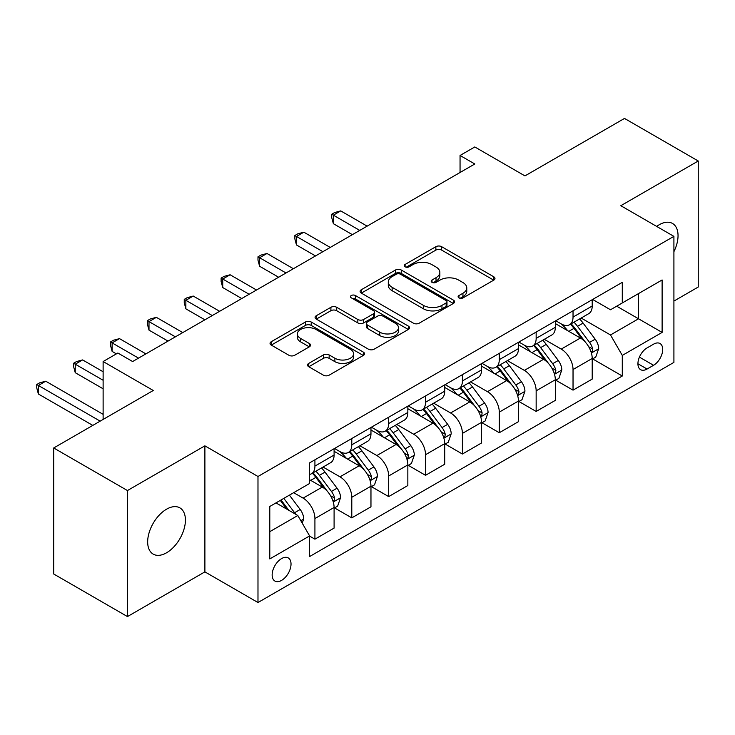 <?xml version="1.0" encoding="UTF-8"?>
<svg xmlns="http://www.w3.org/2000/svg" width="735" height="735" viewBox="0 0 735 735"><rect width="100%" height="100%" fill="white"/><g stroke="black" fill="none" stroke-linecap="round" stroke-linejoin="round"><path stroke-width="1.1" d="M458.952 297.895A2.866 1.654 0 0 0 463.004 297.895L493.773 280.127A4.098 2.361 0 0 0 494.967 278.464A4.098 2.361 0 0 0 493.773 276.792L441.652 246.694A4.098 2.361 0 0 0 435.864 246.694L405.095 264.462A2.866 1.654 0 0 0 404.259 265.629A2.866 1.654 0 0 0 405.095 266.796A2.866 1.654 0 0 0 409.156 266.796L413.134 264.499A13.101 7.561 0 0 1 431.665 264.499L436.011 267.007A13.101 7.561 0 0 1 439.842 272.354A13.101 7.561 0 0 1 436.011 277.711L432.024 280.007A2.866 1.654 0 0 0 431.188 281.174A2.866 1.654 0 0 0 432.024 282.35A2.866 1.654 0 0 0 436.075 282.35L440.063 280.044A13.101 7.561 0 0 1 458.594 280.044L462.94 282.552A13.101 7.561 0 0 1 466.771 287.909A13.101 7.561 0 0 1 462.94 293.256L458.952 295.553A2.866 1.654 0 0 0 458.116 296.719A2.866 1.654 0 0 0 458.952 297.895L458.952 295.553M166.542 552.793A26.699 15.417 120 0 0 183.989 529.264A26.699 15.417 120 0 0 179.891 507.876A26.699 15.417 120 0 0 166.542 509.199A26.699 15.417 120 0 0 149.104 532.719A26.699 15.417 120 0 0 153.192 554.116A26.699 15.417 120 0 0 166.542 552.793M673.912 251.673A26.699 15.417 120 0 0 672.516 223.458A26.699 15.417 120 0 0 659.166 224.781A26.699 15.417 120 0 0 656.677 226.408M281.588 580.384A13.349 7.708 120 0 0 290.307 568.624A13.349 7.708 120 0 0 288.258 557.92A13.349 7.708 120 0 0 281.588 558.582A13.349 7.708 120 0 0 272.869 570.351A13.349 7.708 120 0 0 274.908 581.045A13.349 7.708 120 0 0 281.588 580.384M308.755 363.384A4.098 2.361 0 0 0 307.552 365.056A4.098 2.361 0 0 0 308.755 366.728L323.372 375.162A4.098 2.361 0 0 0 329.161 375.162L363.329 355.437A4.098 2.361 0 0 0 364.532 353.765A4.098 2.361 0 0 0 363.329 352.093L311.217 322.003A4.098 2.361 0 0 0 305.42 322.003L271.252 341.729A4.098 2.361 0 0 0 270.057 343.401A4.098 2.361 0 0 0 271.252 345.073L288.919 355.271A4.098 2.361 0 0 0 294.707 355.271L309.334 346.828A4.098 2.361 0 0 0 310.528 345.156A4.098 2.361 0 0 0 309.334 343.484L300.569 338.431A10.951 6.321 0 0 1 297.363 333.956A10.951 6.321 0 0 1 304.125 328.113A10.951 6.321 0 0 1 316.059 329.491L350.375 349.3A10.951 6.321 0 0 1 353.581 353.765A10.951 6.321 0 0 1 346.819 359.608A10.951 6.321 0 0 1 334.884 358.239L329.161 354.941A4.098 2.361 0 0 0 323.372 354.941L308.755 363.384L308.755 366.728M673.912 301.084L698.25 287.027L698.25 161.002L624.502 118.427L524.946 175.904L474.801 146.954L460.055 155.471L474.801 163.978L132.622 361.537L117.866 353.02L103.12 361.537L103.12 419.446M127.458 490.548L127.458 616.573L204.89 571.867L204.89 445.842L127.458 490.548L53.71 447.973L153.266 390.487L103.12 361.537M204.89 445.842L257.985 476.491L673.912 236.367L673.912 362.392L257.985 602.525L257.985 476.491M698.25 161.002L620.818 205.708L673.912 236.367M413.419 323.179A4.098 2.361 0 0 0 419.216 323.179L453.385 303.454A4.098 2.361 0 0 0 454.579 301.782A4.098 2.361 0 0 0 453.385 300.11L401.264 270.021A4.098 2.361 0 0 0 395.467 270.021L361.308 289.746A4.098 2.361 0 0 0 360.104 291.418A4.098 2.361 0 0 0 361.308 293.09L413.419 323.179M352.46 298.511A2.866 1.654 0 0 1 355.373 298.915L355.373 295.507L408.357 326.101A4.098 2.361 0 0 1 409.551 327.773A4.098 2.361 0 0 1 408.357 329.445L374.188 349.171A4.098 2.361 0 0 1 368.4 349.171L316.28 319.082L316.28 315.738A4.098 2.361 0 0 0 315.085 317.41A4.098 2.361 0 0 0 316.28 319.082M316.28 315.738L330.906 307.294A4.098 2.361 0 0 1 336.694 307.294L357.826 319.495A4.098 2.361 0 0 0 363.623 319.495L373.325 313.9A4.098 2.361 0 0 0 374.519 312.228A4.098 2.361 0 0 0 373.325 310.556L351.312 297.85A2.866 1.654 0 0 1 350.476 296.683A2.866 1.654 0 0 1 352.249 295.148A2.866 1.654 0 0 1 355.373 295.507M127.458 616.573L53.71 573.998L53.71 447.973M653.562 344.173L647.066 347.912A12.936 7.469 120 0 0 638.623 359.314A12.936 7.469 120 0 0 640.608 369.677A12.936 7.469 120 0 0 647.066 369.034L653.562 365.286A12.936 7.469 120 0 0 662.005 353.893A12.936 7.469 120 0 0 660.03 343.53A12.936 7.469 120 0 0 653.562 344.173M592.649 299.457L610.491 309.766L622.288 302.958L622.288 282.35L309.61 462.875L309.61 483.483L269.791 506.47L269.791 558.922L309.61 535.934L309.61 556.542L622.288 376.017L622.288 355.409L610.491 334.967L581.164 318.034M622.288 302.958L662.116 279.962L662.116 332.413L622.288 355.409M204.89 571.867L257.985 602.525M460.055 155.471L460.055 172.495M616.683 306.192L638.513 318.788L638.513 293.587L662.116 279.962M610.491 334.967L638.513 318.788L662.116 332.413M269.791 531.681L297.813 515.501L275.983 502.896M309.61 536.109L314.92 539.168L314.92 518.561A16.684 9.638 -120 0 0 303.123 498.128L293.678 492.68M314.92 539.168L334.094 528.097L334.094 507.49A16.684 9.638 -120 0 0 322.298 487.057L309.61 479.734M334.535 507.922L351.789 517.881L351.789 497.273A16.684 9.638 -120 0 0 339.993 476.84L323.051 467.056M351.789 517.881L370.964 506.81L370.964 486.203A16.684 9.638 -120 0 0 359.167 465.769L334.094 451.29M371.405 486.634L388.668 496.594L388.668 475.986A16.684 9.638 -120 0 0 376.862 455.553L359.92 445.768M388.668 496.594L407.842 485.523L407.842 464.915A16.684 9.638 -120 0 0 396.036 444.482L370.964 430.003M408.283 465.338L425.537 475.306L425.537 454.699A16.684 9.638 -120 0 0 413.741 434.256L396.799 424.481M425.537 475.306L444.712 464.235L444.712 443.628A16.684 9.638 -120 0 0 432.915 423.195L407.842 408.715M445.153 444.05L462.407 454.019L462.407 433.411A16.684 9.638 -120 0 0 450.61 412.969L433.668 403.193M462.407 454.019L481.581 442.948L481.581 422.34A16.684 9.638 -120 0 0 469.784 401.898L444.712 387.428M482.031 422.763L499.286 432.731L499.286 412.124A16.684 9.638 -120 0 0 487.489 391.681L470.547 381.906M499.286 432.731L518.46 421.66L518.46 401.053A16.684 9.638 -120 0 0 506.654 380.611L481.581 366.14M518.901 401.475L536.155 411.444L536.155 390.836A16.684 9.638 -120 0 0 524.358 370.394L507.416 360.619M536.155 411.444L555.329 400.373L555.329 379.765A16.684 9.638 -120 0 0 543.533 359.323L518.46 344.853M555.77 380.188L573.034 390.147L573.034 369.54A16.684 9.638 -120 0 0 561.228 349.107L544.286 339.322M573.034 390.147L592.208 379.085L592.208 358.478A16.684 9.638 -120 0 0 580.402 338.036L555.329 323.565M555.77 320.754L561.228 323.905A16.684 9.638 -120 0 0 569.57 324.732A16.684 9.638 -120 0 0 573.034 317.088L573.034 310.786M518.901 342.041L524.358 345.193A16.684 9.638 -120 0 0 532.7 346.02A16.684 9.638 -120 0 0 536.155 338.376L536.155 332.073M482.031 363.329L487.489 366.48A16.684 9.638 -120 0 0 495.831 367.307A16.684 9.638 -120 0 0 499.286 359.663L499.286 353.36M445.153 384.616L450.61 387.768A16.684 9.638 -120 0 0 458.952 388.594A16.684 9.638 -120 0 0 462.407 380.95L462.407 374.648M408.283 405.904L413.741 409.055A16.684 9.638 -120 0 0 422.083 409.882A16.684 9.638 -120 0 0 425.537 402.238L425.537 395.944M371.405 427.191L376.862 430.342A16.684 9.638 -120 0 0 385.213 431.169A16.684 9.638 -120 0 0 388.668 423.535L388.668 417.232M334.535 448.479L339.993 451.63A16.684 9.638 -120 0 0 348.335 452.457A16.684 9.638 -120 0 0 351.789 444.822L351.789 438.519M592.649 358.9L622.288 376.017M569.57 324.732L588.744 313.661A16.684 9.638 -120 0 0 592.208 306.017L592.208 299.715M532.7 346.02L551.875 334.949A16.684 9.638 -120 0 0 555.329 327.305L555.329 321.002M495.831 367.307L515.005 356.236A16.684 9.638 -120 0 0 518.46 348.592L518.46 342.289M458.952 388.594L478.127 377.524A16.684 9.638 -120 0 0 481.581 369.88L481.581 363.586M422.083 409.882L441.257 398.811A16.684 9.638 -120 0 0 444.712 391.176L444.712 384.874M385.213 431.169L404.379 420.098A16.684 9.638 -120 0 0 407.842 412.464L407.842 406.161M348.335 452.457L367.509 441.386A16.684 9.638 -120 0 0 370.964 433.751L370.964 427.448M309.61 474.424A16.684 9.638 -120 0 0 311.465 473.744L330.64 462.673A16.684 9.638 -120 0 0 334.094 455.038L334.094 448.736M311.465 473.744A16.684 9.638 -120 0 0 314.92 466.109L314.92 459.807M297.813 515.501L309.61 535.934M460.101 298.3L462.94 296.664A13.101 7.561 0 0 0 466.771 291.308L466.771 287.909M439.842 272.354L439.842 275.763A13.101 7.561 0 0 1 436.011 281.11L433.172 282.754M493.718 280.164L441.652 250.102A4.098 2.361 0 0 0 435.864 250.102L406.244 267.2M453.33 303.481L401.264 273.42A4.098 2.361 0 0 0 395.467 273.42L361.363 293.118M446.145 302.949A2.866 1.654 0 0 0 446.981 301.782A2.866 1.654 0 0 0 446.145 300.606L400.391 274.201A2.866 1.654 0 0 0 396.34 274.201L392.141 276.617A13.101 7.561 0 0 0 388.3 281.974A13.101 7.561 0 0 0 392.141 287.321L423.415 305.374A13.101 7.561 0 0 0 441.946 305.374L446.145 302.949L446.145 306.357A2.866 1.654 0 0 0 446.981 305.19L446.981 301.782M388.3 281.974L388.3 285.373A13.101 7.561 0 0 0 392.141 290.729L392.141 287.321M446.145 306.357L441.946 308.783A13.101 7.561 0 0 1 423.415 308.783L392.141 290.729M316.335 319.109L330.906 310.703L330.906 307.294M374.519 312.228L374.519 315.637A4.098 2.361 0 0 1 373.325 317.309L363.623 322.904A4.098 2.361 0 0 1 357.826 322.904L336.694 310.703A4.098 2.361 0 0 0 330.906 310.703M355.373 298.915L408.302 329.473M379.765 332.165A10.951 6.321 0 0 0 391.7 333.534A10.951 6.321 0 0 0 398.462 327.691A10.951 6.321 0 0 0 395.255 323.216L383.165 316.243A4.098 2.361 0 0 0 377.377 316.243L367.675 321.838A4.098 2.361 0 0 0 366.471 323.51A4.098 2.361 0 0 0 367.675 325.182L379.765 332.165L379.765 335.564A10.951 6.321 0 0 0 391.7 336.942A10.951 6.321 0 0 0 398.462 331.099L398.462 327.691M366.471 323.51L366.471 326.919A4.098 2.361 0 0 0 367.675 328.591L367.675 325.182M379.765 335.564L367.675 328.591M353.581 353.765L353.581 357.173A10.951 6.321 0 0 1 346.819 363.017A10.951 6.321 0 0 1 334.884 361.648L329.161 358.349A4.098 2.361 0 0 0 323.372 358.349L308.81 366.756M297.363 333.956L297.363 337.365A10.951 6.321 0 0 0 300.569 341.839L300.569 338.431M309.279 346.865L300.569 341.839M363.274 355.474L311.217 325.412A4.098 2.361 0 0 0 305.42 325.412L271.307 345.11M592.208 359.158L595.745 357.109L598.694 348.592A11.053 6.385 -120 0 0 595.166 339.184L583.112 323.097A31.917 18.421 -120 0 0 579.63 318.926M567.64 330.667A31.917 18.421 -120 0 0 561.108 323.832M591.197 352.387L592.483 350.999L592.722 349.07A11.053 6.385 -120 0 0 589.562 342.418L577.508 326.331A31.917 18.421 -120 0 0 574.026 322.16M571.058 323.869A26.488 15.297 60 0 1 575.404 328.821L585.602 342.437M367.132 226.141L340.728 210.899L333.359 215.162L333.359 223.679L352.377 234.658M570.489 324.199A31.917 18.421 60 0 1 573.971 328.37L581.982 339.065M333.359 223.679L331.733 217.633L331.733 214.225L359.755 230.404M331.733 214.225L334.682 212.525L340.728 210.899M555.329 380.445L558.866 378.396L561.816 369.88A11.053 6.385 -120 0 0 558.288 360.472L546.243 344.384A31.917 18.421 -120 0 0 542.752 340.213M530.771 351.955A31.917 18.421 -120 0 0 524.239 345.119M554.328 373.674L555.605 372.287L555.853 370.357A11.053 6.385 -120 0 0 552.683 363.706L540.629 347.618A31.917 18.421 -120 0 0 537.147 343.447M534.18 345.165A26.488 15.297 60 0 1 538.534 350.108L548.733 363.724M330.254 247.438L303.858 232.196L296.481 236.45L296.481 244.966L315.508 255.945M533.61 345.487A31.917 18.421 60 0 1 537.092 349.658L545.104 360.361M296.481 244.966L294.864 238.921L294.864 235.512L322.885 251.692M294.864 235.512L297.813 233.813L303.858 232.196M518.46 401.733L521.997 399.693L524.946 391.176A11.053 6.385 -120 0 0 521.418 381.759L509.364 365.672A31.917 18.421 -120 0 0 505.882 361.501M493.892 373.242A31.917 18.421 -120 0 0 487.36 366.407M517.449 394.961L518.735 393.574L518.974 391.645A11.053 6.385 -120 0 0 515.814 384.993L503.76 368.906A31.917 18.421 -120 0 0 500.278 364.735M497.31 366.453A26.488 15.297 60 0 1 501.656 371.395L511.854 385.011M293.384 268.725L266.989 253.483L259.611 257.737L259.611 266.254L278.638 277.233M496.741 366.774A31.917 18.421 60 0 1 500.223 370.945L508.234 381.649M259.611 266.254L257.985 260.208L257.985 256.8L286.007 272.979M257.985 256.8L260.934 255.1L266.989 253.483M481.581 423.02L485.128 420.98L488.077 412.464A11.053 6.385 -120 0 0 484.549 403.046L472.495 386.959A31.917 18.421 -120 0 0 469.013 382.788M457.023 394.53A31.917 18.421 -120 0 0 450.491 387.694M480.58 416.249L481.866 414.862L482.105 412.932A11.053 6.385 -120 0 0 478.944 406.28L466.89 390.193A31.917 18.421 -120 0 0 463.408 386.022M460.432 387.74A26.488 15.297 60 0 1 464.786 392.683L474.985 406.299M256.515 290.013L230.11 274.771L222.733 279.024L222.733 287.541L241.76 298.529M459.862 388.071A31.917 18.421 60 0 1 463.344 392.233L471.365 402.936M222.733 287.541L221.116 281.496L221.116 278.087L249.137 294.266M221.116 278.087L224.065 276.388L230.11 274.771M444.712 444.308L448.249 442.268L451.198 433.751A11.053 6.385 -120 0 0 447.67 424.334L435.616 408.247A31.917 18.421 -120 0 0 432.134 404.075M420.154 415.826A31.917 18.421 -120 0 0 413.621 408.982M443.701 437.536L444.987 436.149L445.235 434.22A11.053 6.385 -120 0 0 442.066 427.568L430.012 411.481A31.917 18.421 -120 0 0 426.53 407.309M423.562 409.027A26.488 15.297 60 0 1 427.908 413.97L438.115 427.586M219.636 311.3L193.241 296.058L185.863 300.312L185.863 308.829L204.89 319.817M422.992 409.358A31.917 18.421 60 0 1 426.475 413.529L434.486 424.224M185.863 308.829L184.246 302.783L184.246 299.375L212.268 315.554M184.246 299.375L187.195 297.675L193.241 296.058M407.842 465.595L411.379 463.555L414.329 455.038A11.053 6.385 -120 0 0 410.801 445.621L398.747 429.534A31.917 18.421 -120 0 0 395.265 425.363M383.275 437.114A31.917 18.421 -120 0 0 376.743 430.269M406.832 458.824L408.118 457.436L408.357 455.507A11.053 6.385 -120 0 0 405.196 448.855L393.142 432.768A31.917 18.421 -120 0 0 389.66 428.597M386.693 430.315A26.488 15.297 60 0 1 391.038 435.258L401.236 448.874M182.767 332.587L156.362 317.345L148.994 321.599L148.994 330.116L168.012 341.104M386.123 430.646A31.917 18.421 60 0 1 389.605 434.817L397.617 445.511M148.994 330.116L147.368 324.071L147.368 320.662L175.389 336.841M147.368 320.662L150.317 318.962L156.362 317.345M370.964 486.882L374.51 484.843L377.45 476.326A11.053 6.385 -120 0 0 373.922 466.909L361.877 450.821A31.917 18.421 -120 0 0 358.395 446.65M346.406 458.401A31.917 18.421 -120 0 0 339.873 451.566M369.962 480.111L371.248 478.724L371.487 476.795A11.053 6.385 -120 0 0 368.318 470.152L356.273 454.055A31.917 18.421 -120 0 0 352.791 449.884M349.814 451.602A26.488 15.297 60 0 1 354.169 456.545L364.367 470.161M145.888 353.875L119.493 338.633L112.115 342.887L112.115 351.404L116.396 353.875M349.244 451.933A31.917 18.421 60 0 1 352.726 456.104L360.738 466.798M112.115 351.404L110.498 345.358L110.498 341.959L138.52 358.129M110.498 341.959L113.447 340.25L119.493 338.633M334.094 508.17L337.631 506.13L340.581 497.613A11.053 6.385 -120 0 0 337.053 488.196L324.999 472.109A31.917 18.421 -120 0 0 321.517 467.938M333.084 501.399L334.37 500.011L334.618 498.082A11.053 6.385 -120 0 0 331.448 491.439L319.394 475.343A31.917 18.421 -120 0 0 315.912 471.181M312.945 472.89A26.488 15.297 60 0 1 317.29 477.833L327.488 491.449M103.12 371.754L82.623 359.92L75.246 364.183L75.246 372.691L103.12 388.787M312.375 473.221A31.917 18.421 60 0 1 315.857 477.392L323.869 488.086M75.246 372.691L73.619 366.646L73.619 363.246L103.12 380.271M73.619 363.246L76.569 361.537L82.623 359.92M302.232 523.164L303.711 518.901A11.053 6.385 -120 0 0 300.183 509.493L289.425 495.133M103.12 414.338L45.745 381.208L38.376 385.471L38.376 393.988L92.794 425.409M295.58 514.206A11.053 6.385 -120 0 0 294.579 512.727L283.82 498.367M281.055 499.965L288.781 510.283M280.283 500.416L286.834 509.162M38.376 393.988L36.75 387.933L36.75 384.534L100.171 421.146M36.75 384.534L39.699 382.825L45.745 381.208M303.123 498.128L322.298 487.057M339.993 476.84L359.167 465.769M376.862 455.553L396.036 444.482M413.741 434.256L432.915 423.195M450.61 412.969L469.784 401.898M487.489 391.681L506.654 380.611M524.358 370.394L543.533 359.323M561.228 349.107L580.402 338.036M573.034 317.088L592.208 306.017M573.034 369.54L592.208 358.478M536.155 390.836L555.329 379.765M536.155 338.376L555.329 327.305M499.286 412.124L518.46 401.053M499.286 359.663L518.46 348.592M462.407 433.411L481.581 422.34M462.407 380.95L481.581 369.88M425.537 454.699L444.712 443.628M425.537 402.238L444.712 391.176M388.668 475.986L407.842 464.915M388.668 423.535L407.842 412.464M351.789 497.273L370.964 486.203M351.789 444.822L370.964 433.751M314.92 518.561L334.094 507.49M314.92 466.109L334.094 455.038M639.413 357.118L653.562 365.286M637.925 363.752L647.066 369.034M462.94 296.664L462.94 293.256M432.024 282.35L432.024 280.007M436.011 281.11L436.011 277.711M405.095 266.796L405.095 264.462M435.864 250.102L435.864 246.694M441.652 250.102L441.652 246.694M493.773 280.127L493.773 276.792M361.308 293.09L361.308 289.746M395.467 273.42L395.467 270.021M401.264 273.42L401.264 270.021M453.385 303.454L453.385 300.11M423.415 308.783L423.415 305.374M441.946 308.783L441.946 305.374M336.694 310.703L336.694 307.294M357.826 322.904L357.826 319.495M363.623 322.904L363.623 319.495M373.325 317.309L373.325 313.9M408.357 329.445L408.357 326.101M323.372 358.349L323.372 354.941M329.161 358.349L329.161 354.941M334.884 361.648L334.884 358.239M309.334 346.828L309.334 343.484M271.252 345.073L271.252 341.729M305.42 325.412L305.42 322.003M311.217 325.412L311.217 322.003M363.329 355.437L363.329 352.093M591.381 352.993L598.621 348.813M577.508 326.331L583.112 323.097M568.817 331.347L573.971 328.37M589.562 342.418L595.166 339.184M588.68 346.736L592.722 349.07M554.502 374.28L561.742 370.1M540.629 347.618L546.243 344.384M531.938 352.635L537.092 349.658M552.683 363.706L558.288 360.472M551.81 368.024L555.853 370.357M517.633 395.568L524.873 391.387M503.76 368.906L509.364 365.672M495.068 373.922L500.223 370.945M515.814 384.993L521.418 381.759M514.941 389.311L518.974 391.645M480.763 416.855L488.003 412.675M466.89 390.193L472.495 386.959M458.199 395.209L463.344 392.233M478.944 406.28L484.549 403.046M478.062 410.599L482.105 412.932M443.885 438.143L451.125 433.962M430.012 411.481L435.616 408.247M421.32 416.497L426.475 413.529M442.066 427.568L447.67 424.334M441.193 431.886L445.235 434.22M407.015 459.43L414.255 455.25M393.142 432.768L398.747 429.534M384.451 437.784L389.605 434.817M405.196 448.855L410.801 445.621M404.323 453.173L408.357 455.507M370.137 480.718L377.386 476.537M356.273 454.055L361.877 450.821M347.581 459.081L352.726 456.104M368.318 470.152L373.922 466.909M367.445 474.461L371.487 476.795M333.267 502.005L340.507 497.825M319.394 475.343L324.999 472.109M310.703 480.368L315.857 477.392M331.448 491.439L337.053 488.196M330.575 495.757L334.618 498.082M300.835 520.738L303.638 519.112M294.579 512.727L300.183 509.493"/></g></svg>
